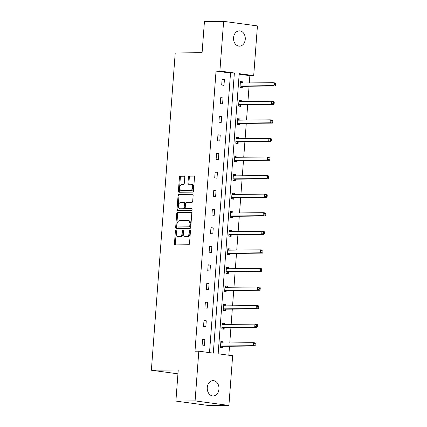 <?xml version="1.0" encoding="UTF-8"?>
<svg xmlns="http://www.w3.org/2000/svg" width="427" height="427" viewBox="0 0 427 427"><rect width="100%" height="100%" fill="white"/><g stroke="black" fill="none" stroke-linecap="round" stroke-linejoin="round"><path stroke-width="0.64" d="M175.967 230.5A0.822 0.523 -82.3 0 0 175.38 231.322L174.446 243.737A1.174 0.747 -82.3 0 0 175.038 244.895A1.174 0.747 -82.3 0 0 175.107 244.901L188.67 244.756A1.174 0.747 -82.3 0 0 189.513 243.582L190.447 231.167A0.822 0.523 -82.3 0 0 190.031 230.356A0.822 0.523 -82.3 0 0 189.983 230.356A0.822 0.523 -82.3 0 0 189.391 231.178L189.273 232.784A3.758 2.397 -82.3 0 1 186.578 236.547L185.446 236.558A3.758 2.397 -82.3 0 1 185.227 236.547A3.758 2.397 -82.3 0 1 183.316 232.843L183.439 231.237A0.822 0.523 -82.3 0 0 183.023 230.431A0.822 0.523 -82.3 0 0 182.975 230.425A0.822 0.523 -82.3 0 0 182.382 231.247L182.265 232.859A3.758 2.397 -82.3 0 1 179.57 236.622L178.443 236.633A3.758 2.397 -82.3 0 1 178.219 236.617A3.758 2.397 -82.3 0 1 176.314 232.918L176.431 231.311A0.822 0.523 -82.3 0 0 176.015 230.5A0.822 0.523 -82.3 0 0 175.967 230.5M176.415 230.991A0.822 0.523 -82.3 0 0 176.292 231.445L175.358 243.86A1.174 0.747 -82.3 0 0 175.684 244.895M190.431 230.847A0.822 0.523 -82.3 0 0 190.309 231.301L190.186 232.907L189.273 232.784M183.423 230.916A0.822 0.523 -82.3 0 0 183.3 231.375L183.178 232.982L182.265 232.859M245.263 39.3A7.659 5.877 -90.6 0 1 239.494 46.175A7.659 5.877 -90.6 0 1 233.564 37.725A7.659 5.877 -90.6 0 1 239.333 30.851A7.659 5.877 -90.6 0 1 245.263 39.3M218.96 389.077A7.659 5.877 -90.6 0 1 213.19 395.946A7.659 5.877 -90.6 0 1 207.266 387.497A7.659 5.877 -90.6 0 1 213.03 380.628A7.659 5.877 -90.6 0 1 218.96 389.077M184.752 177.248A1.174 0.747 -82.3 0 0 184.154 176.095A1.174 0.747 -82.3 0 0 184.085 176.089L180.279 176.127A1.174 0.747 -82.3 0 0 179.441 177.306L178.401 191.093A1.174 0.747 -82.3 0 0 178.998 192.251A1.174 0.747 -82.3 0 0 179.068 192.257L192.63 192.113A1.174 0.747 -82.3 0 0 193.474 190.938L194.509 177.146A1.174 0.747 -82.3 0 0 193.911 175.993A1.174 0.747 -82.3 0 0 193.842 175.988L189.246 176.036A1.174 0.747 -82.3 0 0 188.403 177.21L187.96 183.114A1.174 0.747 -82.3 0 0 188.558 184.272A1.174 0.747 -82.3 0 0 188.627 184.272L190.906 184.25A3.144 2.002 -82.3 0 1 191.093 184.261A3.144 2.002 -82.3 0 1 192.673 187.501A3.144 2.002 -82.3 0 1 190.437 190.501L181.507 190.597A3.144 2.002 -82.3 0 1 181.32 190.586A3.144 2.002 -82.3 0 1 179.74 187.346A3.144 2.002 -82.3 0 1 181.977 184.341L183.466 184.325A1.174 0.747 -82.3 0 0 184.309 183.151L184.752 177.248M228.904 405.453L209.71 405.65L175.892 401.086L178.235 369.953L151.366 370.236L175.225 52.964L202.094 52.681L204.432 21.547L223.625 21.35L257.438 25.914L253.702 75.616L239.216 73.663L218.154 353.791L232.64 355.744L228.904 405.453L195.086 400.889L198.822 351.181L213.308 353.14L234.37 73.006L219.884 71.053L223.625 21.35M175.892 401.086L195.086 400.889M209.513 352.627L230.532 73.049L216.046 71.095L194.984 351.224L198.822 351.181M216.046 71.095L219.884 71.053M177.547 212.47A1.174 0.747 -82.3 0 0 176.709 213.649L175.668 227.436A1.174 0.747 -82.3 0 0 176.266 228.594A1.174 0.747 -82.3 0 0 176.335 228.6L189.898 228.456A1.174 0.747 -82.3 0 0 190.741 227.281L191.776 213.489A1.174 0.747 -82.3 0 0 191.179 212.336A1.174 0.747 -82.3 0 0 191.109 212.331L178.459 212.593A1.174 0.747 -82.3 0 0 177.621 213.772L176.586 227.559A1.174 0.747 -82.3 0 0 176.911 228.594M177.034 209.267L178.075 195.475A1.174 0.747 -82.3 0 1 178.913 194.301L192.476 194.157A1.174 0.747 -82.3 0 1 192.545 194.162A1.174 0.747 -82.3 0 1 193.143 195.32L192.7 201.224A1.174 0.747 -82.3 0 1 191.856 202.398L186.359 202.457A1.174 0.747 -82.3 0 0 185.515 203.631L185.222 207.543A1.174 0.747 -82.3 0 0 185.82 208.702A1.174 0.747 -82.3 0 0 185.889 208.707L191.611 208.648A0.822 0.523 -82.3 0 1 191.664 208.648A0.822 0.523 -82.3 0 1 192.075 209.497A0.822 0.523 -82.3 0 1 191.488 210.281L177.701 210.426A1.174 0.747 -82.3 0 1 177.632 210.42A1.174 0.747 -82.3 0 1 177.034 209.267L177.952 209.39L178.988 195.598L178.075 195.475M151.366 370.236L177.947 373.822M241.223 101.573L241.308 100.42L239.024 100.11L238.576 106.061L240.86 106.371L240.961 105.037M238.431 138.716L238.517 137.563L236.232 137.254L235.784 143.205L238.069 143.515L238.17 142.186M235.635 175.865L235.725 174.707L233.436 174.397L232.993 180.349L235.277 180.658L235.373 179.329M232.843 213.009L232.928 211.851L230.644 211.541L230.196 217.498L232.48 217.802L232.582 216.473M230.052 250.153L230.137 248.994L227.853 248.685L227.404 254.641L229.689 254.946L229.79 253.617M227.255 287.296L227.345 286.138L225.061 285.834L224.613 291.785L226.897 292.095L226.999 290.76M224.463 324.44L224.554 323.282L222.264 322.977L221.821 328.929L224.106 329.238L224.202 327.904M228.84 355.232L229.518 346.249M229.769 342.94L230.916 327.68M231.162 324.371L232.309 309.105M232.56 305.796L233.708 290.536M233.959 287.227L235.106 271.962M235.352 268.652L236.499 253.392M236.75 250.083L237.898 234.818M238.143 231.509L239.291 216.243M239.542 212.94L240.689 197.674M240.94 194.365L242.088 179.1M242.333 175.791L243.481 160.531M243.732 157.221L244.879 141.956M245.13 138.647L246.278 123.387M246.523 120.078L247.671 104.812M247.922 101.503L249.069 86.243M249.315 82.934L249.864 75.659L239.173 74.213M223.07 343.009L223.156 341.856L220.871 341.547L220.423 347.498L222.707 347.808L222.809 346.478M225.862 305.865L225.947 304.713L223.663 304.403L223.214 310.354L225.499 310.664L225.6 309.335M228.653 268.722L228.739 267.569L226.454 267.259L226.006 273.211L228.296 273.52L228.392 272.186M231.445 231.578L231.535 230.425L229.251 230.116L228.803 236.067L231.087 236.377L231.188 235.042M234.242 194.434L234.327 193.282L232.042 192.972L231.594 198.923L233.879 199.233L233.98 197.898M237.033 157.291L237.118 156.133L234.834 155.828L234.386 161.78L236.67 162.089L236.771 160.755M239.825 120.147L239.91 118.989L237.625 118.685L237.177 124.636L239.467 124.946L239.563 123.611M242.616 83.003L242.707 81.845L240.422 81.536L239.974 87.492L242.258 87.797L242.36 86.467M249.864 75.659L253.702 75.616M230.532 73.049L234.37 73.006M224.426 79.379L223.978 85.331L221.693 85.026L222.141 79.07L224.426 79.379L222.115 79.406M223.027 97.954L222.584 103.905L220.295 103.596L220.743 97.644L223.027 97.954L220.722 97.975M221.634 116.523L221.186 122.474L218.902 122.17L219.35 116.213L221.634 116.523L219.323 116.55M220.236 135.097L219.788 141.049L217.503 140.739L217.951 134.788L220.236 135.097L217.925 135.119M218.843 153.667L218.394 159.623L216.11 159.314L216.553 153.362L218.843 153.667L216.532 153.693M217.444 172.241L216.996 178.192L214.712 177.883L215.16 171.932L217.444 172.241L215.133 172.262M216.046 190.81L215.598 196.767L213.313 196.457L213.762 190.506L216.046 190.81L213.735 190.837M214.653 209.385L214.205 215.336L211.92 215.027L212.368 209.075L214.653 209.385L212.342 209.411M213.254 227.959L212.806 233.911L210.522 233.601L210.97 227.65L213.254 227.959L210.943 227.981M211.856 246.528L211.413 252.48L209.123 252.176L209.572 246.219L211.856 246.528L209.55 246.555M210.463 265.103L210.015 271.054L207.73 270.745L208.179 264.793L210.463 265.103L208.152 265.124M209.065 283.672L208.616 289.623L206.332 289.319L206.78 283.363L209.065 283.672L206.753 283.699M207.666 302.247L207.223 308.198L204.939 307.888L205.382 301.937L207.666 302.247L205.36 302.268M206.273 320.816L205.825 326.772L203.54 326.463L203.989 320.512L206.273 320.816L203.962 320.842M204.875 339.39L204.426 345.342L202.142 345.032L202.59 339.081L204.875 339.39L202.563 339.412M223.156 341.856L220.844 341.856M224.554 323.282L222.243 323.282M225.947 304.713L223.641 304.713M227.345 286.138L225.034 286.138M228.739 267.569L226.433 267.564M230.137 248.994L227.831 248.994M231.535 230.425L229.224 230.42M232.928 211.851L230.623 211.851M234.327 193.282L232.021 193.276M235.725 174.707L233.414 174.707M237.118 156.133L234.813 156.133M238.517 137.563L236.206 137.563M239.91 118.989L237.604 118.989M241.308 100.42L239.003 100.42M242.707 81.845L240.396 81.845M178.219 236.617L179.132 236.745A3.758 2.397 -82.3 0 0 179.356 236.755L178.443 236.633M183.178 232.982A3.758 2.397 -82.3 0 1 180.488 236.745L179.356 236.755M185.227 236.547L186.14 236.67A3.758 2.397 -82.3 0 0 186.364 236.681L185.446 236.558M190.186 232.907A3.758 2.397 -82.3 0 1 187.49 236.67L186.364 236.681M191.451 212.459L178.459 212.593M176.821 226.139A0.822 0.523 -82.3 0 0 177.237 226.95A0.822 0.523 -82.3 0 0 177.285 226.956L189.193 226.828A0.822 0.523 -82.3 0 0 189.78 226.006L189.908 224.314A3.758 2.397 -82.3 0 0 187.997 220.61A3.758 2.397 -82.3 0 0 187.779 220.599L179.639 220.684A3.758 2.397 -82.3 0 0 176.949 224.447L176.821 226.139M178.107 227.063A0.822 0.523 -82.3 0 0 178.15 227.073A0.822 0.523 -82.3 0 0 178.203 227.079L177.285 226.956M187.997 220.61L188.915 220.732A3.758 2.397 -82.3 0 1 190.821 224.437L190.693 226.129A0.822 0.523 -82.3 0 1 190.106 226.95L178.203 227.079M192.817 194.29L179.826 194.424A1.174 0.747 -82.3 0 0 178.988 195.598M186.663 208.814A1.174 0.747 -82.3 0 0 186.732 208.824A1.174 0.747 -82.3 0 0 186.802 208.83L191.894 208.776M180.648 202.515A3.144 2.002 -82.3 0 0 178.411 205.515A3.144 2.002 -82.3 0 0 179.991 208.755A3.144 2.002 -82.3 0 0 180.178 208.766L183.327 208.734A1.174 0.747 -82.3 0 0 184.165 207.559L184.459 203.642A1.174 0.747 -82.3 0 0 183.866 202.483A1.174 0.747 -82.3 0 0 183.797 202.483L180.648 202.515M180.728 208.84A3.144 2.002 -82.3 0 0 180.909 208.878A3.144 2.002 -82.3 0 0 181.091 208.888L180.178 208.766M183.93 202.499L184.71 202.606A1.174 0.747 -82.3 0 1 184.779 202.611A1.174 0.747 -82.3 0 1 185.377 203.764L185.078 207.682A1.174 0.747 -82.3 0 1 184.24 208.856L181.091 208.888M177.952 209.39A1.174 0.747 -82.3 0 0 178.278 210.42M182.057 190.672A3.144 2.002 -82.3 0 0 182.238 190.709A3.144 2.002 -82.3 0 0 182.42 190.72L181.507 190.597M191.093 184.261L192.006 184.384A3.144 2.002 -82.3 0 1 193.586 187.624A3.144 2.002 -82.3 0 1 191.349 190.623L182.42 190.72M194.184 176.116L190.159 176.159A1.174 0.747 -82.3 0 0 189.321 177.333L188.878 183.236A1.174 0.747 -82.3 0 0 189.204 184.267M184.427 176.218L181.192 176.25A1.174 0.747 -82.3 0 0 180.354 177.429L179.313 191.216A1.174 0.747 -82.3 0 0 179.644 192.251M222.787 343.014L221.021 341.878M220.994 347.578L222.926 346.404A1.196 0.763 97.7 0 1 223.22 346.318L255.613 345.977L253.328 345.673L253.553 342.694L221.159 343.03A1.196 0.763 97.7 0 1 221.085 343.025A1.196 0.763 97.7 0 1 220.876 342.95L220.77 342.881M220.524 346.169L220.642 346.1A1.196 0.763 97.7 0 1 220.935 346.009L253.328 345.673L255.079 344.861L255.992 344.984L256.083 343.794L255.17 343.671L255.079 344.861M255.17 343.671L253.553 342.694L255.837 343.004L256.083 343.794M255.992 344.984L255.613 345.977M224.18 324.44L222.419 323.308M222.387 329.003L224.324 327.835A1.196 0.763 97.7 0 1 224.613 327.744L257.011 327.408L254.727 327.098L254.946 324.12L222.552 324.461A1.196 0.763 97.7 0 1 222.483 324.456A1.196 0.763 97.7 0 1 222.275 324.376L222.168 324.306M221.917 327.594L222.035 327.525A1.196 0.763 97.7 0 1 222.328 327.434L254.727 327.098L256.478 326.287L257.39 326.409L257.481 325.219L256.563 325.096L256.478 326.287M256.563 325.096L254.946 324.12L257.235 324.429L257.481 325.219M257.39 326.409L257.011 327.408M225.579 305.871L223.812 304.734M223.785 310.434L225.718 309.26A1.196 0.763 97.7 0 1 226.011 309.169L258.404 308.833L256.12 308.529L256.344 305.551L223.951 305.887A1.196 0.763 97.7 0 1 223.881 305.881A1.196 0.763 97.7 0 1 223.668 305.807L223.561 305.737M223.316 309.025L223.433 308.951A1.196 0.763 97.7 0 1 223.727 308.865L256.12 308.529L257.871 307.718L258.783 307.84L258.874 306.65L257.961 306.527L257.871 307.718M257.961 306.527L256.344 305.551L258.629 305.86L258.874 306.65M258.783 307.84L258.404 308.833M226.977 287.296L225.21 286.159M225.184 291.86L227.116 290.691A1.196 0.763 97.7 0 1 227.41 290.6L259.803 290.264L257.518 289.954L257.743 286.976L225.349 287.318A1.196 0.763 97.7 0 1 225.275 287.312A1.196 0.763 97.7 0 1 225.066 287.232L224.96 287.163M224.714 290.451L224.832 290.381A1.196 0.763 97.7 0 1 225.125 290.291L257.518 289.954L259.269 289.143L260.182 289.266L260.273 288.076L259.36 287.953L259.269 289.143M259.36 287.953L257.743 286.976L260.027 287.286L260.273 288.076M260.182 289.266L259.803 290.264M228.37 268.727L226.609 267.59M226.577 273.291L228.509 272.116A1.196 0.763 97.7 0 1 228.803 272.026L261.201 271.689L258.911 271.38L259.136 268.407L226.742 268.743A1.196 0.763 97.7 0 1 226.673 268.738A1.196 0.763 97.7 0 1 226.465 268.658L226.358 268.588M226.107 271.882L226.225 271.807A1.196 0.763 97.7 0 1 226.518 271.721L258.911 271.38L260.662 270.574L261.58 270.697L261.666 269.506L260.753 269.378L260.662 270.574M260.753 269.378L259.136 268.407L261.42 268.716L261.666 269.506M261.58 270.697L261.201 271.689M229.769 250.153L228.002 249.016M227.975 254.716L229.907 253.547A1.196 0.763 97.7 0 1 230.201 253.457L262.594 253.12L260.31 252.811L260.534 249.832L228.141 250.169A1.196 0.763 97.7 0 1 228.071 250.169A1.196 0.763 97.7 0 1 227.858 250.089L227.751 250.019M227.506 253.307L227.623 253.238A1.196 0.763 97.7 0 1 227.917 253.147L260.31 252.811L262.061 251.999L262.973 252.122L263.064 250.932L262.151 250.809L262.061 251.999M262.151 250.809L260.534 249.832L262.818 250.142L263.064 250.932M262.973 252.122L262.594 253.12M231.167 231.583L229.4 230.447M229.368 236.142L231.306 234.973A1.196 0.763 97.7 0 1 231.599 234.882L263.993 234.546L261.708 234.236L261.932 231.263L229.534 231.599A1.196 0.763 97.7 0 1 229.464 231.594A1.196 0.763 97.7 0 1 229.256 231.514L229.15 231.445M228.899 234.738L229.021 234.663A1.196 0.763 97.7 0 1 229.31 234.578L261.708 234.236L263.459 233.425L264.372 233.553L264.462 232.357L263.544 232.235L263.459 233.425M263.544 232.235L261.932 231.263L264.217 231.567L264.462 232.357M264.372 233.553L263.993 234.546M232.56 213.009L230.793 211.872M230.767 217.573L232.699 216.398A1.196 0.763 97.7 0 1 232.993 216.313L265.386 215.977L263.101 215.667L263.326 212.689L230.932 213.025A1.196 0.763 97.7 0 1 230.863 213.025A1.196 0.763 97.7 0 1 230.655 212.945L230.543 212.876M230.297 216.163L230.415 216.094A1.196 0.763 97.7 0 1 230.708 216.003L263.101 215.667L264.852 214.856L265.77 214.978L265.856 213.788L264.943 213.665L264.852 214.856M264.943 213.665L263.326 212.689L265.61 212.998L265.856 213.788M265.77 214.978L265.386 215.977M233.959 194.44L232.192 193.303M232.165 198.998L234.097 197.829A1.196 0.763 97.7 0 1 234.391 197.738L266.784 197.402L264.5 197.093L264.724 194.12L232.331 194.456A1.196 0.763 97.7 0 1 232.256 194.45A1.196 0.763 97.7 0 1 232.048 194.37L231.941 194.301M231.696 197.589L231.813 197.52A1.196 0.763 97.7 0 1 232.107 197.429L264.5 197.093L266.251 196.281L267.163 196.404L267.254 195.214L266.341 195.091L266.251 196.281M266.341 195.091L264.724 194.12L267.008 194.424L267.254 195.214M267.163 196.404L266.784 197.402M235.352 175.865L233.59 174.728M233.558 180.429L235.496 179.255A1.196 0.763 97.7 0 1 235.784 179.169L268.183 178.828L265.898 178.523L266.122 175.545L233.724 175.881A1.196 0.763 97.7 0 1 233.654 175.876A1.196 0.763 97.7 0 1 233.446 175.801L233.339 175.732M233.089 179.02L233.206 178.95A1.196 0.763 97.7 0 1 233.5 178.86L265.898 178.523L267.649 177.712L268.562 177.835L268.652 176.645L267.734 176.522L267.649 177.712M267.734 176.522L266.122 175.545L268.407 175.855L268.652 176.645M268.562 177.835L268.183 178.828M236.75 157.296L234.983 156.159M234.957 161.854L236.889 160.685A1.196 0.763 97.7 0 1 237.182 160.595L269.576 160.258L267.291 159.949L267.515 156.976L235.122 157.312A1.196 0.763 97.7 0 1 235.053 157.307A1.196 0.763 97.7 0 1 234.839 157.227L234.733 157.157M234.487 160.445L234.604 160.376A1.196 0.763 97.7 0 1 234.898 160.285L267.291 159.949L269.042 159.138L269.955 159.26L270.045 158.07L269.133 157.947L269.042 159.138M269.133 157.947L267.515 156.976L269.8 157.28L270.045 158.07M269.955 159.26L269.576 160.258M238.149 138.722L236.382 137.585M236.355 143.285L238.287 142.111A1.196 0.763 97.7 0 1 238.581 142.026L270.974 141.684L268.69 141.38L268.914 138.401L236.521 138.738A1.196 0.763 97.7 0 1 236.446 138.732A1.196 0.763 97.7 0 1 236.238 138.658L236.131 138.588M235.885 141.876L236.003 141.801A1.196 0.763 97.7 0 1 236.296 141.716L268.69 141.38L270.44 140.568L271.353 140.691L271.444 139.501L270.531 139.378L270.44 140.568M270.531 139.378L268.914 138.401L271.198 138.711L271.444 139.501M271.353 140.691L270.974 141.684M239.542 120.147L237.78 119.01M237.748 124.711L239.68 123.542A1.196 0.763 97.7 0 1 239.974 123.451L272.373 123.115L270.083 122.805L270.307 119.827L237.914 120.168A1.196 0.763 97.7 0 1 237.844 120.163A1.196 0.763 97.7 0 1 237.636 120.083L237.529 120.014M237.279 123.302L237.396 123.232A1.196 0.763 97.7 0 1 237.69 123.141L270.083 122.805L271.834 121.994L272.752 122.117L272.837 120.926L271.924 120.804L271.834 121.994M271.924 120.804L270.307 119.827L272.591 120.136L272.837 120.926M272.752 122.117L272.373 123.115M240.94 101.578L239.173 100.441M239.147 106.142L241.079 104.967A1.196 0.763 97.7 0 1 241.372 104.877L273.766 104.54L271.481 104.231L271.705 101.258L239.312 101.594A1.196 0.763 97.7 0 1 239.243 101.589A1.196 0.763 97.7 0 1 239.029 101.509L238.923 101.445M238.677 104.732L238.794 104.658A1.196 0.763 97.7 0 1 239.088 104.572L271.481 104.231L273.232 103.425L274.145 103.547L274.235 102.357L273.323 102.234L273.232 103.425M273.323 102.234L271.705 101.258L273.99 101.567L274.235 102.357M274.145 103.547L273.766 104.54M242.339 83.003L240.572 81.867M240.54 87.567L242.477 86.398A1.196 0.763 97.7 0 1 242.771 86.307L275.164 85.971L272.88 85.662L273.104 82.683L240.705 83.019A1.196 0.763 97.7 0 1 240.636 83.019A1.196 0.763 97.7 0 1 240.428 82.939L240.321 82.87M240.075 86.158L240.193 86.089A1.196 0.763 97.7 0 1 240.486 85.998L272.88 85.662L274.63 84.85L275.543 84.973L275.634 83.783L274.716 83.66L274.63 84.85M274.716 83.66L273.104 82.683L275.388 82.993L275.634 83.783M275.543 84.973L275.164 85.971M176.292 231.445L175.38 231.322M190.309 231.301L189.391 231.178M183.3 231.375L182.382 231.247M180.488 236.745L179.57 236.622M187.49 236.67L186.578 236.547M175.358 243.86L174.446 243.737M176.586 227.559L175.668 227.436M177.621 213.772L176.709 213.649M190.106 226.95L189.193 226.828M190.693 226.129L189.78 226.006M190.821 224.437L189.908 224.314M179.826 194.424L178.913 194.301M186.802 208.83L185.889 208.707M184.24 208.856L183.327 208.734M185.078 207.682L184.165 207.559M185.377 203.764L184.459 203.642M191.349 190.623L190.437 190.501M188.878 183.236L187.96 183.114M189.321 177.333L188.403 177.21M190.159 176.159L189.246 176.036M179.313 191.216L178.401 191.093M180.354 177.429L179.441 177.306M181.192 176.25L180.279 176.127M222.926 346.404L220.642 346.1M223.22 346.318L220.935 346.009M221.469 343.03L220.876 342.95M224.324 327.835L222.035 327.525M224.613 327.744L222.328 327.434M222.867 324.456L222.275 324.376M225.718 309.26L223.433 308.951M226.011 309.169L223.727 308.865M224.26 305.881L223.668 305.807M227.116 290.691L224.832 290.381M227.41 290.6L225.125 290.291M225.659 287.312L225.066 287.232M228.509 272.116L226.225 271.807M228.803 272.026L226.518 271.721M227.057 268.738L226.465 268.658M229.907 253.547L227.623 253.238M230.201 253.457L227.917 253.147M228.45 250.169L227.858 250.089M231.306 234.973L229.021 234.663M231.599 234.882L229.31 234.578M229.849 231.594L229.256 231.514M232.699 216.398L230.415 216.094M232.993 216.313L230.708 216.003M231.242 213.025L230.655 212.945M234.097 197.829L231.813 197.52M234.391 197.738L232.107 197.429M232.64 194.45L232.048 194.37M235.496 179.255L233.206 178.95M235.784 179.169L233.5 178.86M234.039 175.881L233.446 175.801M236.889 160.685L234.604 160.376M237.182 160.595L234.898 160.285M235.432 157.307L234.839 157.227M238.287 142.111L236.003 141.801M238.581 142.026L236.296 141.716M236.83 138.738L236.238 138.658M239.68 123.542L237.396 123.232M239.974 123.451L237.69 123.141M238.229 120.163L237.636 120.083M241.079 104.967L238.794 104.658M241.372 104.877L239.088 104.572M239.622 101.589L239.029 101.509M242.477 86.398L240.193 86.089M242.771 86.307L240.486 85.998M241.02 83.019L240.428 82.939M178.15 227.073L177.237 226.95M186.732 208.824L185.82 208.702M180.909 208.878L179.991 208.755M184.779 202.611L183.866 202.483M182.238 190.709L181.32 190.586"/></g></svg>

